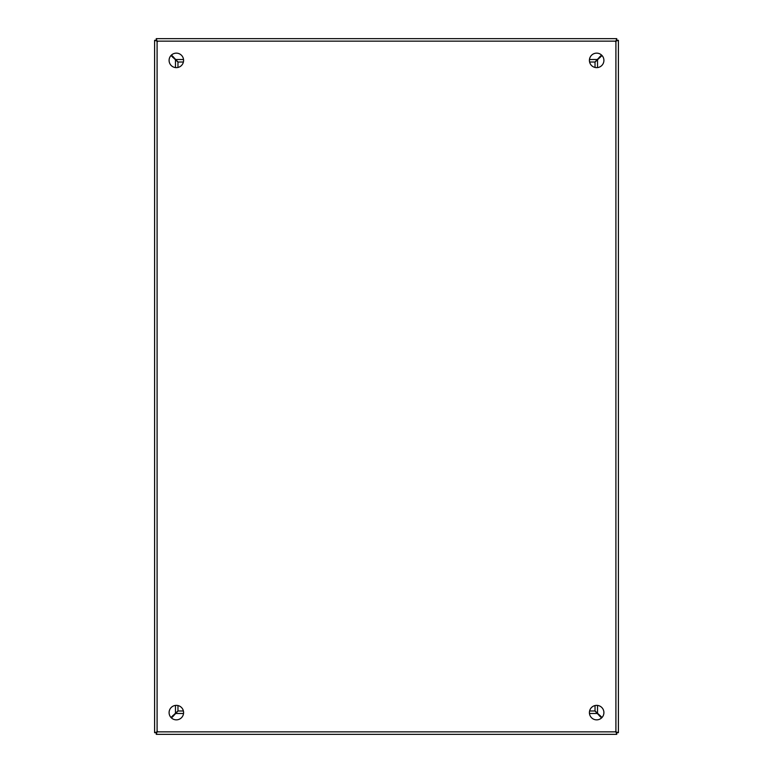 <?xml version="1.0" encoding="UTF-8"?>
<svg xmlns="http://www.w3.org/2000/svg" width="773" height="773" viewBox="0 0 773 773"><rect width="100%" height="100%" fill="white"/><g stroke="black" fill="none" stroke-linecap="round" stroke-linejoin="round"><path stroke-width="1.16" d="M156.774 40.747L157.615 41.587L156.832 40.756M156.832 732.244L157.605 731.403L156.774 732.253M616.371 732.253L615.53 731.413L616.168 732.244M616.168 40.756L615.54 41.587L616.371 40.747M176.341 53.144A7.247 7.247 0 0 0 169.094 60.391A7.247 7.247 0 0 0 176.341 67.638A7.247 7.247 0 0 0 183.588 60.391A7.247 7.247 0 0 0 176.341 53.144M176.341 705.363A7.247 7.247 0 0 0 169.094 712.609A7.247 7.247 0 0 0 176.341 719.856A7.247 7.247 0 0 0 183.588 712.609A7.247 7.247 0 0 0 176.341 705.363M596.659 53.144A7.247 7.247 0 0 0 589.413 60.391A7.247 7.247 0 0 0 596.659 67.638A7.247 7.247 0 0 0 603.906 60.391A7.247 7.247 0 0 0 596.659 53.144M596.659 705.363A7.247 7.247 0 0 0 589.413 712.609A7.247 7.247 0 0 0 596.659 719.856A7.247 7.247 0 0 0 603.906 712.609A7.247 7.247 0 0 0 596.659 705.363M618.4 732.601L616.748 732.698L616.748 734.35L156.252 734.35L156.252 732.698L157.093 731.857L156.252 732.698L154.6 732.698L154.6 40.302L156.252 40.302L157.093 41.143L156.252 40.302L156.252 38.65L616.748 38.65L616.748 40.302L615.907 41.143L616.748 40.302L618.4 40.302L615.907 41.143L616.748 38.65L156.252 38.65L157.093 41.143L154.6 40.302L154.6 732.698L157.093 731.857L156.252 734.35L616.748 734.35L615.907 731.857L618.4 732.698L618.4 40.399M616.748 732.698L615.907 731.857L616.748 732.698M595.036 705.546L595.036 710.918L602.032 717.479M602.032 55.521L595.036 62.082L595.036 67.454M171.471 55.018L178.032 62.014L183.404 62.014M589.596 62.014L594.968 62.014L601.529 55.018M170.968 717.479L177.964 710.918L177.964 705.546M177.964 67.454L177.964 62.082L170.968 55.521M183.404 710.986L178.032 710.986L171.471 717.982M601.529 717.982L594.968 710.986L589.596 710.986M595.568 711.518L596.988 712.938L595.577 711.518M595.568 61.482L596.988 60.062L595.568 61.473M177.432 61.482L176.012 60.062L177.423 61.482M177.432 711.518L176.012 712.938L177.432 711.527M172.746 57.347A14.494 14.494 0 0 1 173.297 56.796M183.269 62.014L183.269 62.516M599.703 56.796A14.494 14.494 0 0 1 600.254 57.347M589.731 62.516L589.731 62.014M600.254 715.653A14.494 14.494 0 0 1 599.703 716.204M173.297 716.204A14.494 14.494 0 0 1 172.746 715.653M157.093 41.143L615.907 41.143L615.907 731.857L157.093 731.857L157.093 41.143M175.471 712.851L175.471 705.411M175.471 67.589L175.471 60.149M596.901 713.479L589.461 713.479M183.539 713.479L176.099 713.479M597.529 60.149L597.529 67.589M597.529 705.411L597.529 712.851M176.099 59.521L183.539 59.521M589.461 59.521L596.901 59.521M178.466 67.319L177.964 67.319M595.036 67.319L594.534 67.319M589.731 710.986L589.731 710.484M594.534 705.681L595.036 705.681M177.964 705.681L178.466 705.681M183.269 710.484L183.269 710.986"/></g></svg>
